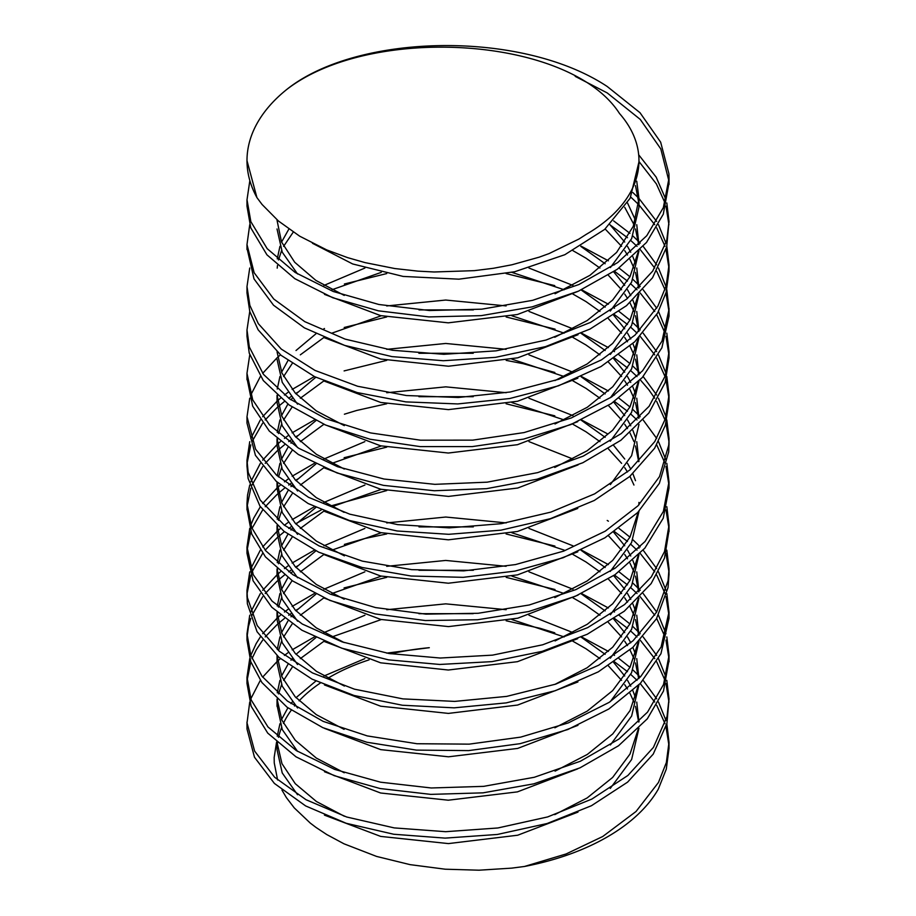 <?xml version="1.0" encoding="UTF-8"?>
<svg xmlns="http://www.w3.org/2000/svg" width="916" height="916" viewBox="0 0 916 916"><rect width="100%" height="100%" fill="white"/><g stroke="black" fill="none" stroke-linecap="round" stroke-linejoin="round"><path stroke-width="1.37" d="M581.557 636.941L608.407 651.402M613.651 654.826L614.499 655.409M619.033 658.627L629.979 667.34M632.864 669.917L638.292 675.149M638.979 675.848L640.192 677.107M643.135 680.325L656.68 698.828M658.478 702.022L666.012 720.514M666.837 723.732L669.001 742.212L666.344 762.581L658.455 782.482L636.048 811.484L602.739 836.503L566.134 853.952L524.444 866.479M668.989 748.635L666.287 769.165L658.272 789.203A211.012 121.828 180 0 1 524.433 866.479L511.746 868.128L479.057 870.2L445.21 869.204L410.07 864.635L376.579 856.426L343.992 843.808L326.76 834.556L316.02 827.446L310.272 823.083L294.242 807.878L286.376 797.596L281.933 790.061M668.932 745.384L666.012 726.938M665.039 723.72L656.68 705.251M654.722 702.045L640.192 683.531M637.044 680.313L630.758 674.451M627.517 671.668L614.499 661.833M581.557 593.522L608.396 607.984M613.663 611.453L614.487 612.014M619.01 615.231L629.945 623.945M632.876 626.555L638.326 631.8M638.956 632.429L640.204 633.735M643.158 636.941L656.703 655.409M658.501 658.627L665.978 677.107M666.802 680.336L669.001 698.816L667.031 716.507L653.44 747.387L627.895 775.463L591.851 799.084L547.631 816.935L497.857 827.972L445.657 831.694L394.224 827.904L346.683 817.003L306.013 799.714L274.651 777.26L254.614 751.074L247.022 722.896L249.736 702.08M250.789 698.862L260.339 680.336M262.652 677.119L277.033 661.581M277.491 661.169L280.433 658.638M284.418 655.421L287.887 652.81M292.124 649.833L314.406 636.941M323.852 632.567L324.436 632.315M554.753 632.807L540.096 628.307L506.136 620.773M246.988 725.518L247.011 729.044L254.476 757.223L274.388 783.432L305.658 805.943L346.237 823.289L393.72 834.247L445.13 838.117L497.342 834.465L547.15 823.507L591.45 805.714L627.586 782.149L653.234 754.108L666.951 723.239L669.012 698.816M668.943 702.16L665.978 683.531M665.005 680.313L656.703 661.833M654.745 658.615L640.204 640.158M637.055 636.952L630.758 631.09M627.483 628.273L614.487 618.437M581.568 550.138L608.384 564.6M613.651 568.057L614.499 568.63M619.033 571.847L629.968 580.538M632.876 583.126L638.303 588.335M638.967 589.022L640.215 590.305M643.169 593.522L656.669 612.014M658.467 615.231L665.989 633.723M666.825 636.918L669.024 655.409L663.55 684.458L647.555 712.098L618.895 739.086L580.378 761.242L534.314 777.272L483.579 786.363L431.253 787.978L380.575 782.195L334.672 769.417L296.315 750.593L267.953 726.926L251.213 700.03L247.011 677.119L249.747 658.604M250.801 655.398L256.171 643.582L260.35 636.906M262.674 633.7L277.033 618.22M277.468 617.819L280.468 615.231M284.441 612.025L287.91 609.403M292.124 606.426L314.383 593.522M323.875 589.16L324.504 588.885M555.004 589.515L506.193 577.366M386.735 577.332L344.084 587.912M297.574 609.277L295.662 610.503M290.979 613.64L288.723 615.231M284.441 618.449L278.498 623.338M277.262 624.426L265.193 636.929M262.674 640.135L256.331 649.73L252.014 658.604M250.801 661.821L247.091 680.382M247.011 683.542L251.11 706.167L267.724 733.098L295.983 756.799L334.248 775.68L380.083 788.527L430.738 794.378L483.053 792.844L533.822 783.833L579.954 767.86L618.552 745.75L647.326 718.808L663.493 691.042L669.012 660.241M668.955 658.547L665.989 640.147M665.027 636.952L656.669 618.437M654.711 615.22L640.215 596.74M637.055 593.522L630.746 587.648M627.517 584.877L614.499 575.065M607.216 520.448L608.407 521.193M619.033 528.429L629.968 537.154M632.864 539.742L638.303 544.974M638.979 545.661L640.181 546.921M643.135 550.138L656.692 568.63M658.49 571.836L666.001 590.316M666.837 593.545L668.989 612.014L661.1 646.994L640.731 676.535L609.186 702.354L568.298 722.919L520.666 737.128L469.152 744.147L416.975 743.735L367.316 735.926L323.211 721.396L287.429 701.072L262.091 676.363L250.824 655.455L246.988 633.712L249.736 615.208M250.789 612.003L260.362 593.545M262.674 590.328L277.033 574.79M277.491 574.378L280.445 571.824M284.418 568.607L287.887 565.996M292.101 563.031L314.428 550.138M554.924 546.073L506.101 533.971M386.712 533.948L364.774 538.528L344.359 544.413M297.528 565.916L295.639 567.107M290.967 570.233L288.723 571.813M284.429 575.03L278.498 579.908M277.239 581.03L265.205 593.534M262.674 596.751L252.014 615.22M250.789 618.426L248.465 626.51L247.08 636.815M246.988 640.135L250.766 661.741L261.896 682.523L287.132 707.267L322.81 727.648L366.847 742.235L416.459 750.112L468.637 750.605L520.162 743.655L567.851 729.514L608.819 709.007L640.467 683.244L660.951 653.726L668.989 618.437M668.932 615.186L666.001 596.74M665.039 593.511L656.692 575.053M654.734 571.847L640.181 553.344M637.044 550.138L630.758 544.264M627.506 541.471L614.499 531.635M666.802 550.138L669.012 568.63L668.073 580.824L656.658 612.025L633.105 640.708L598.721 665.199L555.726 684.126L506.697 696.389L454.691 701.404L402.891 698.885L354.458 689.175L312.425 672.905L279.3 651.242L257.213 625.582L247.4 597.621L246.976 590.328L249.747 571.87M250.789 568.664L260.339 550.138M262.652 546.921L277.033 531.394M277.491 530.994L280.445 528.452M284.418 525.234L287.899 522.624M292.135 519.635L314.383 506.743M323.852 502.369L324.447 502.105M386.747 490.552L330.504 506.021M321.23 509.949L295.662 523.723M290.967 526.86L288.723 528.452M284.418 531.658L278.51 536.513M277.273 537.612L265.171 550.138M262.652 553.344L252.014 571.87M250.789 575.088L247.068 593.625M246.988 595.652L247.366 603.77L257.053 631.731L279.014 657.425L312.047 679.134L354 695.462L402.387 705.24L454.164 707.839L506.193 702.893L555.268 690.71L598.32 671.84L632.807 647.406L656.486 618.747L668.027 587.568L669.012 574.401M668.943 571.973L665.978 553.344M666.837 506.72L669.012 525.223L664.524 551.569L651.356 576.874L624.586 604.537L587.637 627.643L542.661 644.795L492.522 655.135L440.241 658.032L389.048 653.52L342.126 641.887L302.28 624.025L272.052 601.091L253.205 574.63L247.011 546.921L249.747 528.395M250.789 525.177L253.721 518.112L260.362 506.72M262.674 503.514L277.033 488.022M277.468 487.621L280.468 485.033M284.441 481.827L287.899 479.205M292.112 476.228L314.394 463.336M323.875 458.962L324.493 458.698M386.724 447.145L344.13 457.702M297.574 479.079L295.65 480.305M290.979 483.43L288.723 485.033M284.441 488.251L278.498 493.151M277.262 494.239L265.205 506.731M262.674 509.937L252.014 528.395M250.789 531.612L247.091 550.138M247.011 553.344L253.079 580.778L271.812 607.262L301.925 630.242L341.679 648.162L388.556 659.863L439.726 664.455L492.007 661.627L542.192 651.356L587.225 634.273L624.265 611.224L651.15 583.595L664.478 558.153L669.012 530.467M668.955 528.303L666.001 509.96M581.545 376.545L608.407 390.995M613.663 394.441L614.499 395.014M619.021 398.231L629.956 406.956M632.876 409.555L638.303 414.788M638.967 415.463L640.192 416.734M643.135 419.94L656.692 438.432M658.501 441.638L665.989 460.118M666.825 463.359L668.989 481.827L663.367 511.46L645.082 541.471L615.346 568.046L575.901 589.606L529.242 604.984L478.175 613.273L425.871 614.144L375.56 607.583L330.287 594.152L292.914 574.733L265.629 550.676L251.728 527.673L246.976 503.525L247.549 495.075L249.736 485.045M250.789 481.839L260.35 463.359M262.674 460.141L277.033 444.592M277.491 444.168L280.433 441.627M284.418 438.421L287.887 435.81M292.101 432.833L314.428 419.94M581.568 419.952L607.193 433.657M554.821 415.841L506.101 403.784M386.712 403.761L356.748 410.448L344.393 414.204M297.528 435.73L295.639 436.921M290.967 440.046L288.723 441.627M284.418 444.844L278.51 449.71M277.25 450.821L265.205 463.347M262.674 466.565L252.014 485.045M250.789 488.262L247.068 506.628M246.988 508.804L251.671 533.959L265.411 556.848L292.582 580.939L329.875 600.415L375.079 613.903L425.356 620.544L477.648 619.743L528.738 611.522L575.466 596.213L615.002 574.71L644.841 548.18L663.241 518.193L668.989 488.251M668.932 485.056L665.989 466.542M665.027 463.313L656.692 444.855M637.044 419.952L630.758 414.089M627.494 411.284L614.499 401.437M581.568 333.138L608.384 347.611M613.663 351.08L614.487 351.641M619.01 354.847L629.945 363.56M632.876 366.16L638.326 371.381M638.956 372.033L640.215 373.339M643.169 376.545L656.68 395.025M658.478 398.242L665.978 416.734M666.802 419.94L669.024 438.432L668.737 445.13L659.52 476.583L637.983 505.827L605.316 531.143L563.649 551.123L515.445 564.588L463.736 570.874L411.662 569.649L362.427 561.153L319.1 545.936L284.269 525.12L260.167 500.022L248.167 472.335L246.988 460.13L249.747 441.672M250.801 438.455L260.339 419.929M262.652 416.723L277.033 401.219M277.479 400.807L280.445 398.254M284.429 395.048L287.899 392.426M292.135 389.437L314.383 376.545M554.856 372.469L523.162 363.686L506.182 360.377M386.747 360.354L344.107 370.911M297.563 392.311L295.662 393.525M290.967 396.662L288.723 398.254M284.429 401.471L278.51 406.338M277.273 407.425L265.182 419.94M262.652 423.146L252.014 441.672M250.801 444.878L247.068 463.45M246.988 466.118L248.11 478.484L259.984 506.182L283.971 531.303L318.711 552.176L361.957 567.451L411.158 576.027L463.21 577.332L514.941 571.115L563.191 557.718L604.949 537.795L637.708 512.525L659.371 483.316L668.714 451.874L669.012 443.562M668.955 441.741L665.978 423.158M665.005 419.952L656.68 401.448M654.722 398.22L648.7 389.621L640.215 379.762M637.055 376.556L630.758 370.682M627.494 367.9L614.487 358.064M581.568 289.754L608.396 304.215M613.651 307.65L614.499 308.234M619.044 311.451L629.979 320.153M632.864 322.73L638.292 327.951M638.979 328.661L640.192 329.92M643.147 333.138L656.669 351.641M658.467 354.847L666.012 373.339M666.837 376.533L669.001 395.025L665.405 418.669L654.803 441.558L629.979 469.862L594.644 493.861L550.871 512.113L501.407 523.677L449.264 527.879L397.659 524.628L349.775 514.174L308.52 497.319L276.495 475.141L255.575 449.172L247.011 416.723L249.736 398.197M250.789 394.979L260.362 376.533M262.686 373.327L277.033 357.824M277.479 357.423L280.456 354.835M323.886 328.775L324.482 328.523M555.062 329.142L506.136 316.982M386.712 316.947L344.198 327.493M247.011 423.146L255.427 455.332L276.231 481.324L308.154 503.537L349.328 520.46L397.155 530.982L448.737 534.303L500.892 530.181L550.39 518.685L594.244 500.491L629.681 476.549L654.608 448.279L665.36 425.253L669.012 401.448L669.012 395.025M668.943 398.105L666.012 379.762M665.039 376.556L656.669 358.064M654.722 354.858L640.192 336.344M637.044 333.126L630.758 327.252M627.517 324.493L614.499 314.657M581.099 246.141L608.407 260.808M613.663 264.255L614.487 264.827M619.021 268.044L629.956 276.769M632.876 279.38L638.315 284.613M638.956 285.265L640.192 286.548M643.147 289.754L656.703 308.234M658.501 311.451L665.989 329.92M666.814 333.161L669.001 351.63L665.256 375.858L649.089 406.303L621.231 433.589L583.286 456.099L537.681 472.622L487.152 482.171L434.837 484.335L383.953 479.022L337.603 466.736L298.685 448.256L269.522 424.898L252.724 399.88L246.976 373.327L249.736 354.881M554.753 285.62L506.113 273.586M386.724 273.575L344.382 284.006M246.988 378.297L252.667 406.166L269.281 431.07L298.341 454.473L337.168 473L383.46 485.365L434.31 490.747L486.625 488.652L537.188 479.183L582.862 462.729L620.899 440.264L648.86 413.024L665.153 382.602L668.989 358.064M668.932 354.927L665.989 336.355M665.016 333.126L656.703 314.657M654.745 311.451L640.192 292.971M637.044 289.765L630.758 283.903M627.494 281.098L614.487 271.25M613.651 220.882L629.956 233.362M632.876 235.962L638.315 241.171M638.956 241.835L640.215 243.141M643.169 246.347L656.669 264.827M658.478 268.044L665.978 286.548M666.814 289.742L669.012 309.425L662.016 341.084L642.54 370.831L611.659 396.926L571.378 417.925L524.089 432.57L472.759 440.138L420.524 440.195L370.579 432.925L326.027 418.795L289.559 398.861L263.487 374.381L249.324 347.027L246.999 329.932L249.747 311.451M246.988 329.932L246.988 336.355L249.244 353.164L263.293 380.552L289.238 405.055L325.627 425.047L370.098 439.233L420.009 446.584L472.244 446.596L523.597 439.108L570.931 424.532L611.293 403.59L642.288 377.541L661.879 347.817L669.012 316.169L669.012 313.043M668.955 311.474L665.978 292.971M665.016 289.765L656.669 271.25M654.722 268.033L640.215 249.564M637.067 246.347L630.746 240.484M627.506 237.702L610.388 225.13M632.864 192.543L638.292 197.764M638.979 198.474L656.68 221.443M658.478 224.649L666.012 243.141M666.837 246.358L669.001 264.827L666.195 285.758L657.883 306.162L635.063 335.061L601.411 359.908L558.897 379.224L510.212 392.002L458.298 397.487L406.372 395.529L357.641 386.266L315.035 370.442L281.269 349.088L258.312 323.657L249.85 305.371L246.999 286.536L249.736 268.01M246.988 286.536L246.988 292.96L249.816 311.658L258.14 329.817L280.983 355.271L314.646 376.682L357.171 392.563L405.868 401.895L457.782 403.933L509.708 398.529L558.439 385.808L601.022 366.549L634.777 341.748L657.711 312.894L666.15 292.341L669.001 271.262L669.012 264.839M668.932 267.941L666.012 249.564M665.039 246.347L656.68 227.878M654.722 224.672L638.967 204.886M638.715 204.623L630.758 197.066M638.681 154.781L656.177 177.154L665.978 199.734M666.814 202.963L669.001 221.443L666.768 240.232L652.742 271.044L626.807 298.994L590.442 322.432L545.97 340.065L496.071 350.851L443.836 354.309L392.483 350.267L345.137 339.126L304.765 321.642L273.758 299.028L254.144 272.739L246.988 244.538L249.736 224.695M246.988 248.11L254.007 278.888L273.506 305.2L304.398 327.859L344.691 345.412L391.991 356.61L443.321 360.732L495.556 357.343L545.501 346.626L590.03 329.062L626.498 305.681L652.535 277.766L666.688 246.965L669.012 221.443M668.932 224.775L665.978 206.157M665.005 202.94L656.36 183.887L638.967 161.502M619.571 113.584L619.434 113.401C569.557 35.907 370.396 24.343 286.536 89.642C356.45 33.354 521.273 29.541 607.193 86.482L639.998 112.702L660.654 142.175L668.909 173.719L669.024 178.036L663.344 207.623L646.753 235.721L617.705 262.56L578.901 284.533L532.608 300.334L481.77 309.173L429.455 310.524L378.88 304.49L333.206 291.483L295.158 272.464L267.174 248.66L250.858 221.683L247.011 199.745L249.747 181.242M246.988 199.745L246.988 206.169L250.755 227.821L266.945 254.831L294.826 278.682L332.783 297.746L378.4 310.822L428.928 316.925L481.244 315.642L532.116 306.883L578.465 291.151L617.361 269.235L646.513 242.442L663.287 214.207L669.012 182.822M668.955 181.173L660.791 148.907L640.261 119.412L607.193 92.905L575.202 76.371M312.448 243.278L352.683 263.968L403.12 276.426L458.916 279.174L514.609 271.766L564.817 254.717L604.617 229.447L630.162 198.234L638.956 161.914M256.927 197.57A211.012 121.828 180 0 1 246.988 160.644L256.915 197.581L262.068 204.474L278.384 220.962L299.681 236.179L326.714 249.908L347.588 257.625L365.026 262.606L394.75 268.537L417.845 271.136L434.127 271.983L474.339 270.644L493.369 268.285L511.907 264.781L539.203 257.167L549.108 253.56L578.901 239.065L586.24 234.359A180.967 104.481 0 0 0 638.967 160.644A180.967 104.481 0 0 0 619.422 113.412M277.021 228.977L282.254 252.198L297.551 273.987M324.47 294.368L380.609 315.619L448.279 322.833L517.403 314.509L577.664 291.506M610.399 267.564L631.674 238.595L638.967 207.279L638.967 198.623L636.746 181.231M638.83 203.1L635.498 185.57M277.044 220.332L281.487 241.87L294.712 262.262L315.94 280.456L344.244 295.421M555.05 293.761L589.95 275.327L616.617 252.415L633.277 226.332L638.979 198.623M293.257 232.103L283.594 246.358M281.567 250.641L278.498 259.949M277.479 265.48L277.204 268.136M324.424 337.752L380.701 359.038L448.485 366.217L517.712 357.835L578.03 334.718M610.285 311.051L631.616 282.151L638.956 250.869M638.704 244.698L635.521 228.977M633.964 224.615L624.712 207.302M288.861 229.08L281.567 242.064M279.941 246.358L277.25 258.85M554.741 337.271L587.11 320.589L612.655 300.059L630.025 276.632L638.315 251.522M638.921 244.48L636.757 224.706M635.498 220.309L627.506 202.94M599.946 268.044L585.977 258.163L572.958 250.675M324.493 381.193L380.713 402.456L448.439 409.624L517.574 401.254L577.836 378.205M610.331 354.423L631.605 325.512L638.979 294.231M638.715 288.082L635.498 272.396M633.964 268.079L629.956 259.343M627.494 255.003L624.712 250.663M621.609 246.347L605.155 228.977M605.155 263.728L580.744 246.347M554.959 380.575L587.248 363.915L612.701 343.385L630.048 320.028L638.292 294.941M638.91 287.876L636.757 267.999M635.521 263.716L632.876 256.743M630.746 252.221L627.483 246.347M624.712 242.042L609.896 224.649M599.969 311.451L585.965 301.57L572.924 294.07M564.199 289.754L511.895 272.373M381.239 272.373L331.924 289.754M277.021 359.175L282.254 382.384L297.528 404.174M324.459 424.555L380.621 445.817L448.302 453.031L517.448 444.695L577.721 421.669M610.377 397.762L631.639 368.873L638.956 337.638M638.692 331.478L635.498 315.757M633.975 311.44L629.979 302.738M627.517 298.41L624.723 294.07M621.586 289.742L608.373 275.281M605.167 307.135L581.133 289.96M572.958 285.426L528.979 268.044M364.9 268.056L323.932 285.426M277.056 351.881L281.933 373.064L295.273 393.09L316.375 410.929L344.313 425.642M554.993 423.982L587.259 407.288L612.758 386.758L630.048 363.377L638.326 338.279M638.944 331.226L636.746 311.451M635.498 307.135L632.864 300.162M630.758 295.639L627.506 289.765M624.712 285.403L613.663 271.823M599.946 354.847L585.954 344.966L572.958 337.466M564.187 333.138L511.907 315.78M473.389 309.894L419.013 309.894M381.251 315.768L331.924 333.138M323.852 337.512L300.322 354.847M292.124 363.652L283.594 376.533M277.491 395.689L277.216 398.334M277.033 395.277L277.033 402.571L282.22 425.78L297.551 447.558M324.436 467.962L380.724 489.236L448.519 496.403L517.735 488.022L578.053 464.904M610.262 441.26L631.605 412.349L638.967 381.067M638.715 374.896L635.521 359.175M633.964 354.824L629.945 346.122M627.483 341.794L624.712 337.489M621.586 333.149L608.407 318.676M605.167 350.507L581.087 333.355M572.924 328.821L529.024 311.451M506.124 305.91L445.726 300.047L386.712 305.944M315.871 333.859L296.017 350.507M287.91 360.664L281.567 372.24M279.941 376.533L277.239 389.048M277.033 395.288L281.956 416.459L295.25 436.485L316.386 454.313L344.279 469.038M554.753 467.458L587.122 450.786L612.644 430.245L630.025 406.841L638.303 381.732M638.91 374.69L636.757 354.881M635.498 350.496L632.876 343.511M630.758 338.989L627.506 333.126M624.723 328.821L613.651 315.241M599.957 398.231L585.977 388.35L572.947 380.873M564.187 376.545L511.964 359.164M473.217 353.29L418.887 353.29M323.863 380.919L300.311 398.242M292.101 407.048L283.605 419.929M281.567 424.291L278.51 433.566M277.491 439.096L277.216 441.592M277.033 445.645L282.243 469.187L297.574 490.987M324.493 511.38L380.678 532.631L448.371 539.822L517.494 531.463L577.756 508.449M610.377 484.575L631.616 455.676L638.979 424.417M638.704 418.269L635.486 402.571M633.964 398.277L629.956 389.529M627.506 385.189L624.712 380.85M621.609 376.533L608.396 362.095M605.155 393.926L581.11 376.751M572.958 372.217L528.979 354.847M506.113 349.305L445.737 343.466L386.735 349.328M315.837 377.255L296.04 393.926M292.238 398.254L290.967 399.857M287.887 404.082L281.567 415.578M279.918 419.917L277.262 432.466M277.067 438.718L281.922 459.855L295.227 479.835L316.283 497.651L344.095 512.353M638.967 418.005L636.757 398.185M635.521 393.926L632.876 386.941M630.746 382.419L627.483 376.545M624.712 372.228L613.663 358.625M599.969 441.649L585.954 431.768L572.924 424.268M564.199 419.952L511.884 402.571M473.263 396.685L418.944 396.697M323.886 424.303L300.299 441.638M292.124 450.443L283.594 463.37M281.578 467.675L278.498 476.927M277.468 482.446L277.193 485.011M277.033 488.365L282.243 512.571L297.528 534.349M324.447 554.741L380.632 576.004L448.348 583.217L517.529 574.87L577.813 551.821M638.692 461.675L635.509 445.943M633.975 441.615L629.979 432.925M627.506 428.596L624.723 424.28M621.575 419.94L608.384 405.479M605.167 437.321L581.122 420.146M572.935 415.612L528.99 398.242M506.193 392.712L445.771 386.85L386.735 392.735M315.883 420.65L296.005 437.321M292.238 441.627L290.967 443.218M287.887 447.455L281.567 459.042M279.93 463.37L277.262 475.839M277.033 489.362L277.033 482.056L281.933 503.262L295.284 523.299L316.409 541.138L344.37 555.863M638.967 461.401L636.746 441.672M635.486 437.321L632.864 430.348M630.758 425.814L627.517 419.952M624.712 415.601L613.651 402.021M381.262 445.966L331.913 463.336M323.852 467.71L300.334 485.033M292.124 493.85L283.594 506.708M281.567 511.025L278.498 520.357M277.491 525.899L277.216 528.509M344.176 599.19L316.329 584.465L295.227 566.66L281.945 546.657L277.044 525.498L277.033 532.757L282.22 555.978L297.563 577.756M324.459 598.171L380.735 619.434L448.519 626.601L517.723 618.208L578.019 595.102M610.262 571.458L631.593 542.547L638.979 511.254M633.952 485.033L629.945 476.32M627.483 471.992L624.712 467.664M621.598 463.347L608.407 448.874M572.924 459.019L529.024 441.638M364.854 441.638L323.955 459.008M315.86 464.046L296.028 480.705M292.25 485.033L290.979 486.636M287.91 490.873L281.578 502.415M279.93 506.708L277.239 519.246M554.798 597.633L587.156 580.973L612.655 560.432L630.025 537.039L638.303 511.941M638.91 504.888L638.956 502.415M635.509 480.694L632.876 473.709M630.758 469.187L627.494 463.324M624.723 459.03L613.651 445.439M381.274 489.362L331.901 506.743M323.875 511.105L300.311 528.44M292.101 537.234L283.605 550.138M281.567 554.489L278.51 563.752M277.491 569.271L277.216 571.744M277.033 575.259L282.254 599.385L297.563 621.185M324.493 641.566L380.644 662.818L448.313 670.02L517.425 661.684L577.687 638.67M610.399 614.75L631.628 585.851L638.967 554.615M364.911 485.033L323.921 502.415M315.848 507.453L296.028 524.112M292.238 528.452L290.967 530.043M287.887 534.268L281.567 545.776M279.918 550.138L277.273 562.653M277.067 568.893L281.922 590.053L295.238 610.045L316.295 627.872L344.153 642.574M555.062 640.937L587.293 624.265L612.747 603.736L630.059 580.378L638.303 555.291M638.933 548.226L638.979 545.81M599.957 571.836L585.954 561.955L572.935 554.455M564.199 550.138L511.884 532.757M473.32 526.883L418.99 526.895M381.216 532.757L331.935 550.138M323.875 554.501L300.311 571.836M292.135 580.63L283.594 593.557M281.567 597.85L278.498 607.125M277.479 612.644L277.193 615.277M344.393 686.061L316.432 671.348L295.284 653.497L281.945 633.448L277.033 612.254L277.033 619.56L282.243 642.769L297.528 664.535M324.436 684.928L380.667 706.202L448.416 713.404L517.62 705.045L577.927 681.951M610.319 658.203L631.628 629.303L638.956 598.045M638.692 591.873L635.509 576.141M633.964 571.802L629.968 563.122M627.506 558.794L624.723 554.478M621.575 550.138L608.384 535.665M605.167 567.508L581.11 550.344M572.935 545.81L529.013 528.429M506.182 522.899L445.76 517.036L386.724 522.933M364.866 528.44L323.955 545.81M315.883 550.848L296.005 567.508M292.238 571.813L290.967 573.405M287.899 577.641L281.567 589.24M279.93 593.557L277.262 606.026M554.798 684.435L587.145 667.753L612.69 647.211L630.025 623.796L638.326 598.675M638.933 591.633L636.746 571.882M635.486 567.508L632.864 560.523M630.758 556.001L627.517 550.138M624.723 545.787L613.651 532.219M599.946 615.231L585.965 605.339L572.969 597.862M564.187 593.522L511.952 576.164M473.332 570.29L418.967 570.279M381.285 576.153L331.901 593.522M323.852 597.908L300.334 615.231M292.112 624.036L283.594 636.906M281.567 641.234L278.51 650.566M277.491 656.096L277.227 658.673M344.095 729.354L316.295 714.64L295.215 696.836L281.945 676.844L277.056 655.707L277.033 662.955L282.22 686.176L297.574 707.953M324.482 728.369L380.735 749.632L448.496 756.799L517.666 748.418L577.95 725.335M610.285 701.645L631.593 672.722L638.979 641.429M638.727 635.269L635.509 619.582M633.952 615.243L629.945 606.518M627.483 602.178L624.712 597.85M621.598 593.545L608.407 579.072M605.155 610.892L581.087 593.74M572.935 589.206L529.001 571.836M506.101 566.294L445.726 560.443L386.712 566.317M364.866 571.836L323.955 589.206M315.848 594.244L296.028 610.903M292.25 615.231L290.979 616.834M287.899 621.071L281.567 632.59M279.93 636.895L277.25 649.455M554.867 727.796L587.19 711.137L612.667 690.607L630.036 667.226L638.292 642.127M638.91 635.074L636.757 615.208M635.509 610.892L632.876 603.907M630.758 599.385L627.494 593.522M624.723 589.228L613.663 575.637M599.969 658.627L585.965 648.746L572.924 641.257M564.187 636.941L511.918 619.548M473.194 613.674L418.887 613.686M381.262 619.56L331.913 636.941M323.886 641.303L300.299 658.627M292.101 667.432L283.605 680.348M281.567 684.687L278.51 693.939M277.479 699.446L277.204 701.931M277.033 705.16L282.254 729.571L297.551 751.372M324.482 771.741L380.621 793.004L448.29 800.206L517.403 791.882L577.664 768.879M610.399 744.937L631.639 716.049L638.967 684.813M638.692 678.664L635.486 662.944M633.975 658.65L629.979 649.925M627.517 645.585L624.723 641.246M621.598 636.918L608.384 622.468M605.167 654.322L581.133 637.135M572.958 632.601L528.967 615.231M506.17 609.69L445.771 603.85L386.747 609.712M364.911 615.231L323.921 632.612M315.86 637.639L296.028 654.31M292.238 658.638L290.967 660.218M287.887 664.455L281.567 675.985M279.918 680.348L277.273 692.84M277.056 699.08L281.922 720.239L295.261 740.254L316.329 758.082L344.221 772.783M555.062 771.135L587.293 754.452L612.758 733.922L630.059 710.553L638.315 685.477M638.933 678.413L636.746 658.604M635.498 654.322L632.876 647.349M630.746 642.814L627.494 636.941M624.712 632.601L613.663 618.998M390.892 653.818A180.967 104.481 180 0 1 429.306 647.692L386.712 653.131M364.854 658.627L323.955 676.008M315.883 681.035L296.005 697.694M292.238 702.011L290.967 703.602M287.899 707.839L281.567 719.438M279.941 723.732L277.25 736.224M297.54 794.733L282.231 772.955L277.056 749.746L277.033 742.452L281.956 763.646L295.273 783.695L316.432 801.523L344.37 816.259M554.753 814.645L587.122 797.962L612.655 777.432L630.025 754.005L638.326 728.884M638.921 721.854L636.757 702.08M635.486 697.694L632.876 690.71M630.758 686.176L627.506 680.313M624.723 675.997L613.651 662.417M278.51 737.334L279.323 734.277A180.967 104.481 180 0 1 281.487 727.819M283.41 723.365A180.967 104.481 180 0 1 291.265 710.232M294.54 706.018A180.967 104.481 180 0 1 295.101 705.331M299.097 700.855A180.967 104.481 180 0 1 320.257 683.084M327.917 678.218A180.967 104.481 180 0 1 369.056 659.863M277.491 742.865L277.204 745.59M324.424 815.125L380.69 836.411L448.474 843.59L517.7 835.22L578.007 812.103M610.285 788.413L631.616 759.524L638.956 728.243M638.704 722.071L635.521 706.339M633.964 701.988L629.956 693.309M627.494 688.981L624.712 684.676M621.575 680.336L608.396 665.852M277.617 779.974L274.25 762.913L274.17 757.452L276.575 742.04M246.988 160.644A211.012 121.828 180 0 1 286.536 89.642M669.012 748.635L669.012 742.212M246.988 726.938L246.988 722.003M669.012 661.844L669.012 655.421M246.988 683.542L246.988 677.119M669.012 618.449L669.012 612.014M246.988 640.147L246.988 633.712M669.012 575.042L669.012 568.618M246.988 596.74L246.988 590.316M669.012 531.646L669.012 525.223M246.988 553.344L246.988 546.921M669.012 488.251L669.012 481.827M246.988 509.949L246.988 503.525M669.012 444.855L669.012 438.432M246.988 466.553L246.988 460.13M246.988 423.158L246.988 416.734M669.012 358.053L669.012 351.63M246.988 379.751L246.988 373.327M669.012 314.657L669.012 308.234M246.988 249.564L246.988 244.629M669.012 184.471L669.012 178.036M638.967 163.884L638.967 160.644M638.967 244.435L638.967 242.03M638.967 287.819L638.967 285.426M638.967 331.203L638.967 328.821M638.967 374.633L638.967 372.217M277.033 445.966L277.033 438.684M277.033 576.153L277.033 568.87M638.967 591.599L638.967 589.206M638.967 635.017L638.967 632.601M638.967 678.378L638.967 676.008M277.033 706.351L277.033 699.045M638.967 721.808L638.967 719.404"/></g></svg>
